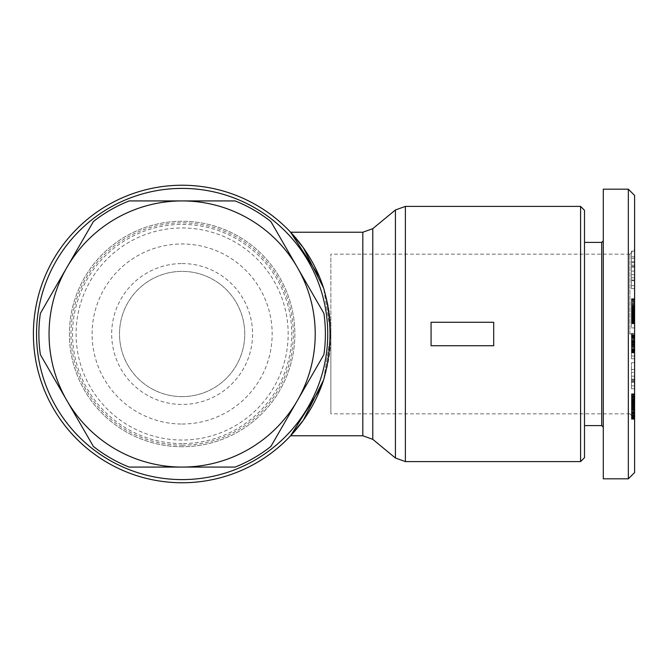 <?xml version="1.0" encoding="UTF-8"?>
<svg xmlns="http://www.w3.org/2000/svg" width="668" height="668" viewBox="0 0 668 668"><rect width="100%" height="100%" fill="white"/><g stroke="black" fill="none" stroke-linecap="round" stroke-linejoin="round"><path stroke-width="0.5" stroke-dasharray="3.34 2.5" d="M327.738 334A145.599 145.599 0 0 0 182.13 188.401A145.599 145.599 0 0 0 36.531 334A145.599 145.599 0 0 0 182.13 479.599A145.599 145.599 0 0 0 327.738 334A145.599 145.599 0 0 0 182.13 188.401A145.599 145.599 0 0 0 36.531 334A145.599 145.599 0 0 0 182.13 479.599A145.599 145.599 0 0 0 327.738 334A145.599 145.599 0 0 0 182.13 188.401A145.599 145.599 0 0 0 36.531 334A145.599 145.599 0 0 0 182.13 479.599A145.599 145.599 0 0 0 327.738 334M323.596 288.058L319.504 276.986L323.596 288.058A148.73 148.73 0 0 0 33.4 334A148.73 148.73 0 0 0 182.13 482.73A148.73 148.73 0 0 0 330.869 334L330.869 413.843L330.869 334A148.73 148.73 0 0 0 182.13 185.27A148.73 148.73 0 0 0 33.4 334A148.73 148.73 0 0 0 323.596 379.942L320.941 387.432L323.596 379.942L330.869 334L323.604 288.083C327.779 302.696 329.909 318.01 329.992 334C329.909 349.99 327.779 365.304 323.596 379.942L330.869 334L330.869 254.157L330.869 334A148.73 148.73 0 0 0 182.13 185.27A148.73 148.73 0 0 0 33.4 334A148.73 148.73 0 0 0 182.13 482.73A148.73 148.73 0 0 0 330.869 334L323.604 288.083A148.73 148.73 0 0 0 33.4 334A148.73 148.73 0 0 0 323.596 379.942L330.869 334L330.869 254.157L330.869 334A148.73 148.73 0 0 0 182.13 185.27A148.73 148.73 0 0 0 33.4 334A148.73 148.73 0 0 0 182.13 482.73A148.73 148.73 0 0 0 330.869 334L323.604 288.083C327.779 302.696 329.909 318.01 329.992 334C329.909 349.99 327.779 365.304 323.596 379.942M580.584 334L580.584 206.404L580.584 334L580.584 206.404L580.584 334L580.584 206.404L405.384 206.404L405.384 461.596L405.384 206.404L405.384 461.596L405.384 206.404L405.384 461.596L580.584 461.596L580.584 334M431.069 334L431.069 322.26L493.694 322.26L493.694 345.74L431.069 345.74L431.069 322.26L493.694 322.26L493.694 345.74L431.069 345.74L431.069 322.26L493.694 322.26L493.694 345.74L431.069 345.74L431.069 322.26L493.694 322.26L493.694 345.74L431.069 345.74L431.069 322.26L493.694 322.26L493.694 345.74L431.069 345.74L431.069 334M629.899 334L629.899 254.157L629.899 334M634.6 334L634.6 472.56L634.6 195.44L634.6 472.56L634.6 195.44L628.337 189.178L603.288 189.178L603.288 478.822L603.288 189.178L603.288 478.822L628.337 478.822L628.337 189.178L603.288 189.178L603.288 478.822L628.337 478.822L628.337 189.178L628.337 478.822L628.337 189.178L628.337 478.822L634.6 472.56L634.6 334L634.6 418.544L634.6 334L628.337 334M584.5 210.32L584.5 334L584.5 210.32L584.5 334L584.5 242.409L601.718 242.409L603.288 240.847L603.288 334L603.288 240.847L603.288 334L603.288 240.847L601.718 242.409L601.718 425.591L601.718 334L601.718 425.591L601.718 334L601.718 425.591L584.5 425.591L584.5 210.32L584.5 425.591M603.288 478.822L603.288 189.178M182.13 200.926A133.074 133.074 0 0 0 49.056 334A133.074 133.074 0 0 0 182.13 467.074A133.074 133.074 0 0 1 49.056 334A133.074 133.074 0 0 1 182.13 200.926A133.074 133.074 0 0 1 315.212 334A133.074 133.074 0 0 1 182.13 467.074A133.074 133.074 0 0 0 315.212 334A133.074 133.074 0 0 0 182.13 200.926M182.13 443.594A109.594 109.594 0 0 1 72.536 334A109.594 109.594 0 0 1 182.13 224.406A109.594 109.594 0 0 1 291.724 334A109.594 109.594 0 0 1 182.13 443.594M182.13 440.037A106.037 106.037 0 0 1 76.102 334A106.037 106.037 0 0 1 182.13 227.963A106.037 106.037 0 0 1 288.167 334A106.037 106.037 0 0 1 182.13 440.037M182.13 424.021A90.021 90.021 0 0 0 272.16 334A90.021 90.021 0 0 0 182.13 243.979A90.021 90.021 0 0 0 92.109 334A90.021 90.021 0 0 0 182.13 424.021M182.13 396.625A62.625 62.625 0 0 0 244.755 334A62.625 62.625 0 0 0 182.13 271.375A62.625 62.625 0 0 0 119.505 334A62.625 62.625 0 0 0 182.13 396.625A62.625 62.625 0 0 0 244.755 334A62.625 62.625 0 0 0 182.13 271.375A62.625 62.625 0 0 0 119.505 334A62.625 62.625 0 0 0 182.13 396.625M182.13 263.551A70.449 70.449 0 0 1 252.587 334A70.449 70.449 0 0 1 182.13 404.449A70.449 70.449 0 0 1 111.681 334A70.449 70.449 0 0 1 182.13 263.551M182.13 446.725A112.725 112.725 0 0 1 69.405 334A112.725 112.725 0 0 1 182.13 221.275A112.725 112.725 0 0 1 294.855 334A112.725 112.725 0 0 1 182.13 446.725A112.725 112.725 0 0 1 69.405 334A112.725 112.725 0 0 1 182.13 221.275A112.725 112.725 0 0 1 294.855 334A112.725 112.725 0 0 1 182.13 446.725M182.13 445.155A111.155 111.155 0 0 0 293.294 334A111.155 111.155 0 0 0 182.13 222.845A111.155 111.155 0 0 0 70.975 334A111.155 111.155 0 0 0 182.13 445.155M40.372 354.616A143.253 143.253 0 0 1 40.372 313.384L93.403 221.534A143.253 143.253 0 0 1 129.108 200.926L235.161 200.926A143.253 143.253 0 0 1 270.866 221.534L323.896 313.384A143.253 143.253 0 0 1 323.896 354.616L270.866 446.466A143.253 143.253 0 0 1 235.161 467.074L129.108 467.074A143.253 143.253 0 0 1 93.403 446.466L40.372 354.616M601.718 242.409L584.5 242.409L584.5 457.68M634.6 315.154L631.469 315.154L631.469 327.93L631.469 298.738L631.469 327.93L631.469 315.154L634.6 315.154L634.6 327.93L634.6 321.675L631.469 321.675L631.469 298.738L631.469 323.755L631.469 321.667L634.6 321.675L634.6 315.154L631.469 315.154L634.6 315.154L634.6 316.415L631.469 316.415L634.6 316.44L634.6 299.239L634.6 322.26L634.6 308.182L631.469 308.182L631.469 309.443L631.469 298.738L631.469 308.182L634.6 308.182L634.6 298.738L634.6 305.961L631.469 305.952L634.6 305.961L634.6 309.451L631.469 309.443L634.6 309.451L634.6 316.131L631.469 316.114L634.6 316.131L634.6 317.55L631.469 317.55L634.6 317.55L634.6 318.569L631.469 318.569L634.6 318.569L634.6 319.446L631.469 319.446L634.6 319.446L634.6 320.064L631.469 320.064L634.6 320.064L634.6 320.916L631.469 320.916L634.6 320.916L634.6 321.659L631.469 321.659L634.6 321.659L634.6 322.293L631.469 322.293L634.6 322.293L634.6 322.811L631.469 322.811L634.6 322.811L634.6 327.93L631.469 327.93L634.6 327.93L634.6 321.675L631.469 321.667L634.6 321.675L634.6 315.154L631.469 315.154L634.6 315.154L634.6 316.415L631.469 316.415L634.6 316.44L631.469 316.273L634.6 316.273L631.469 315.964L634.6 315.964L631.469 315.864L634.6 315.864L634.6 315.254L631.469 315.254L634.6 315.254L634.6 314.478L631.469 314.478L634.6 314.478L634.6 313.526L631.469 313.526L634.6 313.526L634.6 312.399L631.469 312.399L634.6 312.399L631.469 312.248L634.6 312.248L634.6 311.113L631.469 311.113L634.6 311.113L634.6 310.002L631.469 310.002L634.6 310.002L631.469 309.852L634.6 309.852L634.6 308.875L631.469 308.875L634.6 308.875L634.6 307.739L631.469 307.739L634.6 307.739L634.6 307.088L631.469 307.088L634.6 307.088L634.6 306.62L631.469 306.62L634.6 306.62L634.6 311.438L631.469 311.438L634.6 311.438L634.6 310.386L631.469 310.386L634.6 310.386L634.6 299.239L631.469 299.239L634.6 299.239L634.6 301.393L631.469 301.393L634.6 301.393L634.6 302.621L631.469 302.621L634.6 302.621L634.6 303.79L631.469 303.79L634.6 303.79L634.6 304.9L631.469 304.9L634.6 304.9L634.6 306.921L631.469 306.921L634.6 306.921L634.6 307.681L631.469 307.681L634.6 307.681L634.6 308.691L631.469 308.691L634.6 308.691L634.6 309.743L631.469 309.743L634.6 309.743L634.6 310.854L631.469 310.854L634.6 310.854L634.6 312.014L631.469 312.014L634.6 312.014L634.6 313.225L631.469 313.225L634.6 313.225L634.6 313.693L631.469 313.693L634.6 313.693L634.6 314.954L631.469 314.954L634.6 314.954L634.6 317.191L631.469 317.191L634.6 317.191L634.6 318.177L631.469 318.177L634.6 318.177L634.6 319.07L631.469 319.07L634.6 319.07L634.6 319.872L631.469 319.872L634.6 319.872L631.469 320.164L634.6 320.164L634.6 320.966L631.469 320.966L634.6 320.966L634.6 321.667L631.469 321.675L634.6 321.667L634.6 322.26L631.469 322.285L634.6 322.26L634.6 323.755L634.6 321.784L631.469 321.784L634.6 321.784L634.6 321.216L631.469 321.216L634.6 321.216L634.6 320.582L631.469 320.582L634.6 320.582L631.469 320.356L634.6 320.356L634.6 319.58L631.469 319.58L634.6 319.58L634.6 318.736L631.469 318.736L634.6 318.736L634.6 317.826L631.469 317.826L634.6 317.826L634.6 316.841L631.469 316.841L634.6 316.841L634.6 315.797L631.469 315.797L634.6 315.797L634.6 314.812L631.469 314.812L634.6 314.812L634.6 313.902L631.469 313.902L634.6 313.902L634.6 312.9L631.469 312.9L634.6 312.9L634.6 311.822L631.469 311.822L634.6 311.822L634.6 310.67L631.469 310.67L634.6 310.67L634.6 306.804L631.469 306.804L634.6 306.804L634.6 305.568L631.469 305.568L634.6 305.568L634.6 304.491L631.469 304.491L634.6 304.491L634.6 303.548L631.469 303.548L634.6 303.548L634.6 302.754L631.469 302.754L634.6 302.754L631.469 302.529L634.6 302.529L634.6 301.61L631.469 301.61L634.6 301.61L634.6 300.809L631.469 300.809L634.6 300.809L634.6 300.132L631.469 300.132L634.6 300.132L631.469 299.815L634.6 299.815L634.6 299.381L631.469 299.381L634.6 299.381L631.469 299.064L634.6 298.738L631.469 298.738L634.6 298.738L634.6 305.961L631.469 305.952L634.6 305.961L631.469 306.22L634.6 306.22L634.6 306.737L631.469 306.737L634.6 306.737L631.469 306.971L634.6 306.971L634.6 307.781L631.469 307.781L634.6 307.781L634.6 308.808L631.469 308.808L634.6 308.808L634.6 309.451L631.469 309.443L634.6 309.451L634.6 310.603L631.469 310.603L634.6 310.603L634.6 311.672L631.469 311.672L634.6 311.672L634.6 312.682L631.469 312.682L634.6 312.682L634.6 313.576L631.469 313.576L634.6 313.576L634.6 314.236L631.469 314.236L634.6 314.236L634.6 314.82L631.469 314.82L634.6 314.82L634.6 315.313L631.469 315.313L634.6 315.313L634.6 315.747L631.469 315.747L634.6 315.747L631.469 316.098L634.6 316.098L631.469 316.114L634.6 316.131L631.469 316.365L634.6 316.365L631.469 316.473L634.6 316.44L634.6 327.93L631.469 327.93L634.6 327.93L634.6 321.675L631.469 321.675L634.6 321.675L634.6 315.154M634.6 336.029L634.6 358.733L634.6 351.877L631.469 351.877L631.469 333.365L631.469 358.733L631.469 333.365L631.469 358.733L631.469 333.365L631.469 351.877L634.6 351.877L634.6 352.896L634.6 336.029L631.469 336.029L634.6 336.029L634.6 333.365L634.6 358.733L634.6 351.877L631.469 351.877L634.6 351.877L631.469 352.245L634.6 352.245L631.469 352.278L634.6 352.278L631.469 352.52L634.6 352.896L631.469 352.896L634.6 352.896L631.469 352.863L634.6 352.863L631.469 352.771L634.6 352.771L631.469 352.62L634.6 352.62L631.469 352.395L634.6 352.395L631.469 352.119L634.6 352.119L631.469 351.777L634.6 351.777L631.469 351.376L634.6 351.376L634.6 350.909L631.469 350.909L634.6 350.909L631.469 350.85L634.6 350.85L634.6 350.216L631.469 350.216L634.6 350.216L634.6 349.456L631.469 349.456L634.6 349.456L634.6 348.579L631.469 348.579L634.6 348.579L634.6 347.594L631.469 347.594L634.6 347.594L634.6 346.467L631.469 346.467L631.469 345.982L631.469 346.5L634.6 346.5L634.6 335.495L634.6 345.239L631.469 345.239L634.6 345.239L634.6 341.273L631.469 341.273L631.469 345.999L631.469 340.814L631.469 341.256L634.6 341.072L634.6 343.753L631.469 343.769L634.6 343.753L634.6 344.83L631.469 344.83L634.6 344.83L634.6 345.982L631.469 345.999L634.6 345.982L631.469 346.391L634.6 346.667L634.6 345.239L634.6 347.393L631.469 347.393L634.6 347.393L631.469 347.636L634.6 347.636L634.6 348.746L631.469 348.746L634.6 348.746L634.6 349.665L631.469 349.665L634.6 349.665L631.469 349.999L634.6 349.999L634.6 350.792L631.469 350.792L634.6 350.792L634.6 351.443L631.469 351.443L634.6 351.443L634.6 351.877L634.6 341.473L631.469 341.473L634.6 341.473L634.6 342.943L631.469 342.943L634.6 342.943L634.6 333.365L631.469 333.365L634.6 333.365L634.6 340.288L631.469 340.288L634.6 340.288L634.6 350.625L631.469 350.625L634.6 350.625L634.6 349.172L631.469 349.172L634.6 349.172L634.6 356.077L631.469 356.077L634.6 356.077L634.6 358.733L631.469 358.733L634.6 358.733L634.6 351.877L631.469 351.877L634.6 351.877L634.6 352.896L631.469 352.896L634.6 352.896L634.6 346.467L631.469 346.467L634.6 346.5L631.469 346.316L634.6 346.316L631.469 346.074L634.6 346.074L634.6 345.306L631.469 345.306L634.6 345.306L634.6 344.412L631.469 344.412L634.6 344.412L634.6 343.728L631.469 343.728L634.6 343.728L634.6 342.684L631.469 342.684L634.6 342.684L634.6 341.891L631.469 341.891L634.6 341.891L631.469 341.498L634.6 341.498L634.6 340.229L631.469 340.229L634.6 340.229L634.6 339.286L631.469 339.286L634.6 339.286L631.469 339.227L634.6 339.227L634.6 338.267L631.469 338.267L634.6 338.267L634.6 337.407L631.469 337.407L634.6 337.407L634.6 336.664L631.469 336.664L634.6 336.664L631.469 336.371L634.6 336.371L634.6 335.904L631.469 335.904L634.6 335.904L631.469 335.511L634.6 335.495L634.6 334.802L634.6 335.879L631.469 335.879L634.6 335.879L634.6 336.313L631.469 336.313L634.6 336.313L634.6 336.814L631.469 336.814L634.6 336.814L631.469 336.964L634.6 336.964L634.6 337.691L631.469 337.691L634.6 337.691L634.6 338.526L631.469 338.526L634.6 338.526L634.6 339.453L631.469 339.453L634.6 339.453L634.6 340.48L631.469 340.48L634.6 340.48L634.6 341.632L631.469 341.632L634.6 341.632L634.6 342.876L631.469 342.876L634.6 342.876L634.6 343.936L631.469 343.936L634.6 343.936L634.6 345.239L631.469 345.239L634.6 345.239L634.6 343.895L631.469 343.895L634.6 343.895L634.6 342.45L631.469 342.45L634.6 342.45L634.6 341.273L631.469 341.273L634.6 340.939L631.469 341.29L634.6 341.29L631.469 341.54L634.6 341.54L631.469 341.59L634.6 341.59L634.6 342.258L631.469 342.258L634.6 342.258L634.6 343.135L631.469 343.135L634.6 343.135L634.6 343.753L631.469 343.769L634.6 343.753L634.6 345.389L631.469 345.389L634.6 345.389L634.6 345.982L631.469 345.999L634.6 345.982L631.469 346.391L634.6 346.725L634.6 345.239L634.6 351.877L634.6 336.029L631.469 336.029M634.6 335.211L631.469 335.211L634.6 335.511L631.469 335.511L634.6 335.495L631.469 335.177L634.6 335.177L631.469 335.136L634.6 335.136L631.469 334.935L634.6 334.71L631.469 334.977L634.6 334.977L634.6 345.239L631.469 345.239L634.6 345.239L634.6 335.495L631.469 335.511L634.6 335.495L634.6 334.802L631.469 334.81L634.6 334.676L634.6 335.211L631.469 335.211M634.6 334.676L631.469 334.81L634.6 334.676M634.6 344.83L634.6 340.814L631.469 340.939L634.6 340.814L634.6 343.753L631.469 343.769L634.6 343.753L634.6 344.83L631.469 344.83M634.6 340.814L631.469 340.814L634.6 340.814M634.6 346.709L631.469 346.709M634.6 346.742L631.469 346.742L634.6 346.725M631.469 372.435L631.469 388.709L631.469 362.699L631.469 388.709L631.469 362.699L631.469 388.709L631.469 372.435L634.6 372.435L634.6 388.709L634.6 362.699L634.6 372.435L631.469 372.435L634.6 372.435L634.6 379.908L631.469 379.908L634.6 379.908L634.6 379.148L631.469 379.148L634.6 379.148L634.6 385.87L631.469 385.87L634.6 385.87L634.6 388.709L631.469 388.709L634.6 388.709L634.6 381.528L631.469 381.528L634.6 381.528L634.6 362.699L631.469 362.699L634.6 362.699L634.6 369.579L631.469 369.579L634.6 369.579L634.6 388.709L634.6 372.435M631.469 382.38L631.469 376.142L631.469 382.38L631.469 376.142L631.469 382.38L631.469 376.142L631.469 382.38L634.6 382.38L634.6 376.142L634.6 382.38L631.469 382.38L634.6 382.38L634.6 380.818L631.469 380.818L634.6 380.818L634.6 376.142L631.469 376.142L634.6 376.142L634.6 382.38M634.6 308.182L634.6 323.755L634.6 322.711L631.469 322.711L634.6 322.711L634.6 322.285L631.469 322.285L634.6 322.26L634.6 322.753L631.469 322.753L634.6 322.753L631.469 323.162L634.6 323.162L631.469 323.304L634.6 323.304L631.469 323.546L634.6 323.755L631.469 323.755L634.6 323.755L631.469 323.713L634.6 323.713L631.469 323.596L634.6 323.596L631.469 323.379L634.6 323.395L631.469 323.078L634.6 323.078L634.6 308.182L631.469 308.182M631.469 265.204L631.469 280.059L631.469 251.118L631.469 280.059L631.469 251.118L631.469 280.059L631.469 265.204L634.6 265.204L634.6 280.059L634.6 251.118L634.6 267.15L634.6 265.204L631.469 265.204L634.6 265.204L634.6 271.124L631.469 271.124L634.6 271.124L634.6 274.732L631.469 274.732L634.6 274.732L634.6 280.059L631.469 280.059L634.6 280.059L634.6 256.804L631.469 256.804L634.6 256.804L634.6 251.118L631.469 251.118L634.6 251.118L634.6 261.697L631.469 261.697L634.6 261.697L634.6 267.15L631.469 267.15L634.6 267.15L634.6 265.204L634.6 280.059L634.6 265.204M631.469 258.399L631.469 266.34L631.469 258.399L631.469 266.34L631.469 258.399L631.469 266.34L631.469 258.399L634.6 258.399L634.6 266.34L634.6 258.399L631.469 258.399L634.6 258.399L634.6 266.34L631.469 266.34L634.6 266.34L634.6 262.633L631.469 262.633L634.6 262.633L634.6 258.399L634.6 266.34L634.6 258.399M631.469 288.609L631.469 277.763L631.469 288.609L631.469 277.763L631.469 288.609L631.469 277.763L631.469 288.609L634.6 288.609L634.6 277.763L634.6 288.609L631.469 288.609L634.6 288.609L634.6 285.679L631.469 285.679L634.6 285.679L634.6 277.763L631.469 277.763L634.6 277.763L634.6 280.685L631.469 280.685L634.6 280.685L634.6 288.609L634.6 277.763L634.6 288.609M631.469 401.259L634.6 401.259L634.6 419.287L634.6 393.769L634.6 407.488L631.469 407.488L631.469 399.773L631.469 400.95L634.6 400.95L634.6 399.74L631.469 399.74L631.469 395.272L631.469 419.287L631.469 400.266L634.6 400.266L631.469 399.89L631.469 401.259L631.469 400.266L634.6 400.266L634.6 418.702L634.6 415.212L631.469 415.212L631.469 419.287L631.469 401.259L634.6 401.259L634.6 402.111L631.469 402.111L631.469 401.259L634.6 401.259L634.6 399.89L631.469 400.266M634.6 415.212L631.469 415.529L631.469 419.287L631.469 402.111L634.6 402.111L634.6 402.829L631.469 402.829L634.6 402.829L634.6 403.756L631.469 403.756L634.6 403.756L634.6 404.933L631.469 404.933L634.6 404.933L634.6 406.979L631.469 406.979L634.6 406.979L634.6 408.123L631.469 408.123L634.6 408.123L634.6 409.208L631.469 409.208L634.6 409.208L634.6 410.227L631.469 410.227L634.6 410.227L634.6 411.187L631.469 411.187L634.6 411.187L634.6 412.072L631.469 412.072L634.6 412.072L634.6 412.715L631.469 412.715L634.6 412.715L634.6 413.834L631.469 413.834L634.6 413.834L634.6 414.895L631.469 414.895L634.6 414.895L634.6 415.872L631.469 415.872L634.6 415.872L634.6 416.799L631.469 416.799L634.6 416.799L634.6 417.45L631.469 417.45L634.6 417.45L634.6 418.16L631.469 418.16L634.6 418.16L634.6 418.702L631.469 418.711L634.6 418.702L631.469 418.711L634.6 418.702L631.469 418.327L634.6 418.327L634.6 417.826L631.469 417.826L634.6 417.826L634.6 417.183L631.469 417.183L634.6 417.183L634.6 416.414L631.469 416.414L634.6 416.414L634.6 415.529L631.469 415.529L634.6 415.212L634.6 414.243L631.469 414.243L631.469 415.212L634.6 415.212L634.6 413.267L631.469 413.267L631.469 415.212M634.6 418.995L631.469 418.995M634.6 400.266L634.6 399.74L631.469 399.74L631.469 398.746L634.6 398.746L631.469 398.746L631.469 397.71L634.6 397.71L631.469 397.71L634.6 397.493L631.469 397.493L631.469 396.633L634.6 396.633L631.469 396.633L631.469 395.899L634.6 395.899L631.469 395.899L631.469 393.786L631.469 395.281L634.6 395.281L631.469 395.272L631.469 396.024L634.6 396.024L631.469 396.024L634.6 396.283L631.469 396.283L631.469 397.168L634.6 397.168L631.469 397.168L631.469 398.136L634.6 398.136L631.469 398.136L631.469 399.197L634.6 399.197L631.469 399.197L631.469 399.848L634.6 399.848L631.469 399.848L631.469 400.909L634.6 400.909L631.469 400.909L631.469 402.036L634.6 402.036L631.469 402.036L631.469 403.221L634.6 403.221L631.469 403.53L634.6 403.53L631.469 403.53L631.469 402.637L634.6 402.637L631.469 402.637L631.469 401.71L634.6 401.71L631.469 401.71L631.469 400.758L634.6 400.758L631.469 400.758L631.469 399.773L634.6 399.773L631.469 399.74L631.469 400.95L634.6 400.95L634.6 407.004L631.469 407.004L631.469 413.575L631.469 403.221L631.469 403.99L634.6 403.99L634.6 403.221L634.6 413.575L634.6 403.221L631.469 403.221L631.469 405.008L634.6 405.008L634.6 403.99L631.469 403.99L631.469 406.027L634.6 406.027L634.6 405.008L631.469 405.008L631.469 407.046L634.6 407.046L634.6 406.027L631.469 406.027L631.469 408.064L634.6 408.064L634.6 407.046L631.469 407.046L631.469 409.066L634.6 409.066L634.6 408.064L631.469 408.064L631.469 409.567L634.6 409.567L634.6 409.066L631.469 409.066L631.469 410.469L634.6 410.469L634.6 409.567L631.469 409.567L631.469 411.396L634.6 411.396L634.6 410.469L631.469 410.469L631.469 412.323L634.6 412.323L634.6 411.396L631.469 411.396L631.469 413.267L634.6 413.267L634.6 412.323L631.469 412.323L631.469 414.243L634.6 414.243L634.6 393.769L634.6 399.773L631.469 399.773L634.6 399.79L631.469 399.79L634.6 400.19L631.469 400.19L631.469 400.95L634.6 400.95L634.6 399.74L634.6 411.246L634.6 393.769L634.6 399.89L631.469 399.74L634.6 399.89L634.6 401.259M631.469 400.95L631.469 413.575L631.469 403.221L631.469 413.575L631.469 403.221L631.469 411.221L634.6 411.246L631.469 411.221L631.469 407.488L631.469 411.246L634.6 411.246L634.6 407.004L631.469 407.004L631.469 411.246L634.6 411.221L634.6 407.004L631.469 407.004L631.469 400.95L631.469 407.004M634.6 406.42L631.469 406.42L631.469 393.769L631.469 403.221L634.6 403.221L631.469 403.221L634.6 403.221L634.6 407.856L631.469 407.856L634.6 407.856L634.6 408.925L631.469 408.925L634.6 408.925L634.6 409.935L631.469 409.935L634.6 409.935L631.469 410.336L634.6 410.336L634.6 411.296L631.469 411.296L634.6 411.296L634.6 412.248L631.469 412.248L634.6 412.248L631.469 412.59L634.6 412.59L634.6 413.325L631.469 413.325L634.6 413.575L631.469 413.575L634.6 413.575L631.469 413.358L634.6 413.358L631.469 413.1L634.6 413.1L634.6 412.098L631.469 412.098L634.6 412.098L631.469 411.989L634.6 411.989L634.6 411.221L631.469 411.246L631.469 403.53L631.469 411.221L634.6 411.221L634.6 407.488L631.469 407.488L631.469 406.42L634.6 406.42L631.469 406.42M634.6 405.334L631.469 405.334M634.6 404.39L631.469 404.39M634.6 394.763L631.469 394.763M634.6 394.362L631.469 394.362M634.6 394.27L631.469 394.27M634.6 393.953L631.469 393.953M634.6 393.786L631.469 393.786L634.6 393.769M634.6 393.92L631.469 393.92L634.6 393.92M634.6 394.229L631.469 394.229M634.6 394.688L631.469 394.688M634.6 404.315L631.469 404.315M634.6 405.192L631.469 405.192M634.6 406.161L631.469 406.161M634.6 407.221L631.469 407.221M634.6 408.365L631.469 408.365M634.6 410.11L631.469 410.11M634.6 340.847L631.469 340.847L634.6 340.847M634.6 346.634L631.469 346.634L634.6 346.667M634.6 323.379L631.469 323.379L634.6 323.395M634.6 403.53L631.469 403.53L634.6 403.53M634.6 395.272L631.469 395.272L634.6 395.281M634.6 327.93L631.469 327.93L634.6 327.93M634.6 322.811L631.469 322.811M634.6 322.293L631.469 322.293M634.6 321.659L631.469 321.659M634.6 320.916L631.469 320.916M634.6 320.064L631.469 320.064M634.6 319.446L631.469 319.446M634.6 318.569L631.469 318.569M634.6 317.55L631.469 317.55M634.6 316.415L631.469 316.415L634.6 316.44M634.6 351.443L631.469 351.443M634.6 350.792L631.469 350.792M634.6 349.999L631.469 349.999M634.6 349.665L631.469 349.665M634.6 348.746L631.469 348.746M634.6 347.636L631.469 347.636M634.6 347.393L631.469 347.393M634.6 346.391L631.469 346.391L634.6 346.391M634.6 343.936L631.469 343.936M634.6 342.876L631.469 342.876M634.6 341.632L631.469 341.632M634.6 340.48L631.469 340.48M634.6 339.453L631.469 339.453M634.6 338.526L631.469 338.526M634.6 337.691L631.469 337.691M634.6 336.964L631.469 336.964M634.6 336.814L631.469 336.814M634.6 336.313L631.469 336.313M634.6 335.879L631.469 335.879M634.6 334.977L631.469 334.977M634.6 334.935L631.469 334.935M634.6 335.136L631.469 335.136M634.6 335.177L631.469 335.177M634.6 335.904L631.469 335.904M634.6 336.371L631.469 336.371M634.6 336.664L631.469 336.664M634.6 337.407L631.469 337.407M634.6 338.267L631.469 338.267M634.6 339.227L631.469 339.227M634.6 339.286L631.469 339.286M634.6 340.229L631.469 340.229M634.6 341.273L631.469 341.273L634.6 341.256M634.6 342.45L631.469 342.45M634.6 343.895L631.469 343.895M634.6 346.467L631.469 346.467L634.6 346.5M634.6 347.594L631.469 347.594M634.6 348.579L631.469 348.579M634.6 349.456L631.469 349.456M634.6 350.216L631.469 350.216M634.6 350.85L631.469 350.85M634.6 350.909L631.469 350.909M634.6 351.376L631.469 351.376M634.6 351.777L631.469 351.777M634.6 352.119L631.469 352.119M634.6 352.395L631.469 352.395M634.6 352.62L631.469 352.62M634.6 352.771L631.469 352.771M634.6 352.863L631.469 352.863M634.6 352.896L631.469 352.896L634.6 352.896M634.6 352.838L631.469 352.838M634.6 352.696L631.469 352.696M634.6 352.52L631.469 352.52M634.6 352.278L631.469 352.278M634.6 352.245L631.469 352.245M634.6 343.135L631.469 343.135M634.6 342.258L631.469 342.258M634.6 341.59L631.469 341.59M634.6 341.54L631.469 341.54M634.6 341.29L631.469 341.29M634.6 341.072L631.469 341.072L634.6 341.072M634.6 340.939L631.469 340.939L634.6 340.939M634.6 341.498L631.469 341.498M634.6 341.891L631.469 341.891M634.6 342.684L631.469 342.684M634.6 343.728L631.469 343.728M634.6 344.412L631.469 344.412M634.6 345.306L631.469 345.306M634.6 345.999L631.469 345.999L634.6 345.982M634.6 346.074L631.469 346.074M634.6 346.316L631.469 346.316M634.6 346.558L631.469 346.558M634.6 346.425L631.469 346.425M634.6 345.389L631.469 345.389M634.6 369.579L631.469 369.579M634.6 362.699L631.469 362.699M634.6 381.528L631.469 381.528M634.6 388.709L631.469 388.709M634.6 385.87L631.469 385.87M634.6 379.148L631.469 379.148M634.6 379.908L631.469 379.908M634.6 376.142L631.469 376.142M634.6 380.818L631.469 380.818M634.6 309.443L631.469 309.443L634.6 309.451M634.6 310.67L631.469 310.67M634.6 311.822L631.469 311.822M634.6 312.9L631.469 312.9M634.6 313.902L631.469 313.902M634.6 314.812L631.469 314.812M634.6 315.797L631.469 315.797M634.6 316.841L631.469 316.841M634.6 317.826L631.469 317.826M634.6 318.736L631.469 318.736M634.6 319.58L631.469 319.58M634.6 320.356L631.469 320.356M634.6 320.582L631.469 320.582M634.6 321.216L631.469 321.216M634.6 321.784L631.469 321.784M634.6 322.285L631.469 322.285L634.6 322.26M634.6 322.711L631.469 322.711M634.6 323.078L631.469 323.078M634.6 323.596L631.469 323.596M634.6 323.713L631.469 323.713M634.6 323.755L631.469 323.755M634.6 323.688L631.469 323.688M634.6 323.546L631.469 323.546M634.6 323.304L631.469 323.304M634.6 323.162L631.469 323.162M634.6 322.753L631.469 322.753M634.6 321.667L631.469 321.667M634.6 320.966L631.469 320.966M634.6 320.164L631.469 320.164M634.6 319.872L631.469 319.872M634.6 319.07L631.469 319.07M634.6 318.177L631.469 318.177M634.6 317.191L631.469 317.191M634.6 316.114L631.469 316.114L634.6 316.131M634.6 314.954L631.469 314.954M634.6 313.693L631.469 313.693M634.6 313.225L631.469 313.225M634.6 312.014L631.469 312.014M634.6 310.854L631.469 310.854M634.6 309.743L631.469 309.743M634.6 308.691L631.469 308.691M634.6 307.681L631.469 307.681M634.6 306.921L631.469 306.921M634.6 305.952L631.469 305.952L634.6 305.961M634.6 304.9L631.469 304.9M634.6 303.79L631.469 303.79M634.6 302.621L631.469 302.621M634.6 301.393L631.469 301.393M634.6 299.239L631.469 299.239M634.6 310.386L631.469 310.386M634.6 311.438L631.469 311.438M634.6 306.62L631.469 306.62M634.6 307.088L631.469 307.088M634.6 307.739L631.469 307.739M634.6 308.875L631.469 308.875M634.6 309.852L631.469 309.852M634.6 310.002L631.469 310.002M634.6 311.113L631.469 311.113M634.6 312.248L631.469 312.248M634.6 312.399L631.469 312.399M634.6 313.526L631.469 313.526M634.6 314.478L631.469 314.478M634.6 315.254L631.469 315.254M634.6 315.864L631.469 315.864M634.6 315.964L631.469 315.964M634.6 316.273L631.469 316.273M634.6 316.473L631.469 316.473M634.6 316.365L631.469 316.365M634.6 316.098L631.469 316.098M634.6 315.747L631.469 315.747M634.6 315.313L631.469 315.313M634.6 314.82L631.469 314.82M634.6 314.236L631.469 314.236M634.6 313.576L631.469 313.576M634.6 312.682L631.469 312.682M634.6 311.672L631.469 311.672M634.6 310.603L631.469 310.603M634.6 308.808L631.469 308.808M634.6 307.781L631.469 307.781M634.6 306.971L631.469 306.971M634.6 306.737L631.469 306.737M634.6 306.22L631.469 306.22M634.6 298.738L631.469 298.738M634.6 298.83L631.469 298.83M634.6 299.064L631.469 299.064M634.6 299.381L631.469 299.381M634.6 299.815L631.469 299.815M634.6 300.132L631.469 300.132M634.6 300.809L631.469 300.809M634.6 301.61L631.469 301.61M634.6 302.529L631.469 302.529M634.6 302.754L631.469 302.754M634.6 303.548L631.469 303.548M634.6 304.491L631.469 304.491M634.6 305.568L631.469 305.568M634.6 306.804L631.469 306.804M634.6 267.15L631.469 267.15M634.6 261.697L631.469 261.697M634.6 251.118L631.469 251.118M634.6 256.804L631.469 256.804M634.6 280.059L631.469 280.059M634.6 274.732L631.469 274.732M634.6 271.124L631.469 271.124M634.6 262.633L631.469 262.633M634.6 266.34L631.469 266.34M634.6 280.685L631.469 280.685M634.6 277.763L631.469 277.763M634.6 285.679L631.469 285.679M634.6 342.943L631.469 342.943M634.6 341.473L631.469 341.473M634.6 358.733L631.469 358.733M634.6 356.077L631.469 356.077M634.6 349.172L631.469 349.172M634.6 350.625L631.469 350.625M634.6 340.288L631.469 340.288M634.6 333.365L631.469 333.365M634.6 415.529L631.469 415.529M634.6 416.414L631.469 416.414M634.6 417.183L631.469 417.183M634.6 417.826L631.469 417.826M634.6 418.327L631.469 418.327M634.6 419.228L631.469 419.228M634.6 419.287L631.469 419.287M634.6 419.153L631.469 419.153M634.6 419.07L631.469 419.07M634.6 418.16L631.469 418.16M634.6 417.45L631.469 417.45M634.6 416.799L631.469 416.799M634.6 415.872L631.469 415.872M634.6 414.895L631.469 414.895M634.6 413.834L631.469 413.834M634.6 412.715L631.469 412.715M634.6 412.072L631.469 412.072M634.6 411.187L631.469 411.187M634.6 410.227L631.469 410.227M634.6 409.208L631.469 409.208M634.6 408.123L631.469 408.123M634.6 406.979L631.469 406.979M634.6 404.933L631.469 404.933M634.6 403.756L631.469 403.756M634.6 402.829L631.469 402.829M634.6 402.111L631.469 402.111M634.6 399.79L631.469 399.79M634.6 400.19L631.469 400.19M634.6 400.95L634.6 407.004M634.6 407.488L631.469 407.488M634.6 402.637L631.469 402.637M634.6 401.71L631.469 401.71M634.6 400.758L631.469 400.758M634.6 399.773L631.469 399.773M634.6 398.746L631.469 398.746M634.6 397.71L631.469 397.71M634.6 397.493L631.469 397.493M634.6 396.633L631.469 396.633M634.6 395.899L631.469 395.899M634.6 396.024L631.469 396.024M634.6 396.283L631.469 396.283M634.6 397.168L631.469 397.168M634.6 398.136L631.469 398.136M634.6 399.197L631.469 399.197M634.6 399.848L631.469 399.848M634.6 400.909L631.469 400.909M634.6 402.036L631.469 402.036M634.6 411.989L631.469 411.989M634.6 412.098L631.469 412.098M634.6 413.1L631.469 413.1M634.6 413.358L631.469 413.358M634.6 413.575L631.469 413.575M634.6 413.325L631.469 413.325M634.6 412.59L631.469 412.59M634.6 412.248L631.469 412.248M634.6 411.296L631.469 411.296M634.6 410.336L631.469 410.336M634.6 409.935L631.469 409.935M634.6 408.925L631.469 408.925M634.6 407.856L631.469 407.856M634.6 403.99L631.469 403.99M634.6 405.008L631.469 405.008M634.6 406.027L631.469 406.027M634.6 407.046L631.469 407.046M634.6 408.064L631.469 408.064M634.6 409.066L631.469 409.066M634.6 409.567L631.469 409.567M634.6 410.469L631.469 410.469M634.6 411.396L631.469 411.396M634.6 412.323L631.469 412.323M634.6 413.267L631.469 413.267M634.6 414.243L631.469 414.243M395.414 458.023L395.414 209.977L395.414 458.023L395.414 209.977L395.414 458.023L395.414 209.977L372.786 228.656L372.786 439.344L372.786 334L372.786 439.344L372.786 334L372.786 439.344L395.414 458.023M290.605 435.761L362.816 435.761L372.786 439.344L362.816 435.761L362.816 232.239L362.816 334L362.816 232.239L362.816 334L362.816 232.239L290.605 232.239L362.816 232.239L372.786 228.656L395.414 209.977M634.6 351.41L631.469 351.41M634.6 405.76L631.469 405.76M634.6 405.226L631.469 405.226M634.6 409.609L631.469 409.609M629.899 254.157L330.869 254.157M629.899 254.149L634.6 249.456M584.5 210.311L580.584 206.404L405.384 206.404M372.786 228.656L362.816 232.239M601.718 425.591L603.288 427.153M584.5 457.689L580.584 461.596M634.6 399.723L631.469 399.723M629.899 413.851L634.6 418.544M629.899 413.843L330.869 413.843M628.337 189.178L634.6 195.44M628.337 478.822L634.6 472.56"/><path stroke-width="1" d="M323.596 288.058C327.779 302.696 329.909 318.01 329.992 334C329.909 349.99 327.779 365.304 323.596 379.942L303.339 420.205L290.605 435.761L303.347 420.197L323.604 379.917L303.347 420.197L290.605 435.761L303.347 420.197L323.604 379.917A148.73 148.73 0 0 1 33.4 334A148.73 148.73 0 0 1 323.596 288.058L303.347 247.803L290.605 232.239L303.339 247.795L323.596 288.058L303.347 247.803L290.605 232.239L319.504 276.986L290.605 232.239L303.347 247.803L323.604 288.083M327.738 334A145.599 145.599 0 0 0 182.13 188.401A145.599 145.599 0 0 0 36.531 334A145.599 145.599 0 0 0 182.13 479.599A145.599 145.599 0 0 0 327.738 334M580.584 206.404L580.584 461.596L405.384 461.596L405.384 206.404L580.584 206.404L584.5 210.311L580.584 206.404M601.718 425.591L603.288 427.153L601.718 425.591L584.5 425.591L601.718 425.591L601.718 242.409L603.288 240.847M628.337 189.178L603.288 189.178L603.288 478.822L628.337 478.822L634.6 472.56L634.6 195.44L628.337 189.178L628.337 478.822M584.5 457.68L584.5 210.32M129.108 200.926L182.13 200.926A133.074 133.074 0 0 0 66.883 267.459L93.403 221.534A143.253 143.253 0 0 1 129.108 200.926M66.883 400.541L40.372 354.616A143.253 143.253 0 0 1 40.372 313.384L66.883 267.459A133.074 133.074 0 0 0 182.13 467.074L129.108 467.074A143.253 143.253 0 0 1 93.403 446.466L66.883 400.541M270.866 221.534L297.385 267.459A133.074 133.074 0 0 0 182.13 200.926L235.161 200.926A143.253 143.253 0 0 1 270.866 221.534M323.896 354.616L297.385 400.541A133.074 133.074 0 0 0 297.385 267.459L323.896 313.384A143.253 143.253 0 0 1 323.896 354.616M235.161 467.074L182.13 467.074A133.074 133.074 0 0 0 297.385 400.541L270.866 446.466A143.253 143.253 0 0 1 235.161 467.074M320.941 387.432L290.605 435.761L320.941 387.432M493.694 345.74L431.069 345.74L431.069 322.26L493.694 322.26L493.694 345.74M372.786 228.656L362.816 232.239L362.816 435.761L372.786 439.344L372.786 228.656L395.414 209.977L395.414 458.023L405.384 461.596L395.414 458.023L405.384 461.596L580.584 461.596L584.5 457.689L580.584 461.596M362.816 232.239L290.605 232.239M395.414 209.977L405.384 206.404M372.786 439.344L395.414 458.023L372.786 439.344M362.816 435.761L290.605 435.761L362.816 435.761M601.718 242.409L584.5 242.409"/></g></svg>
